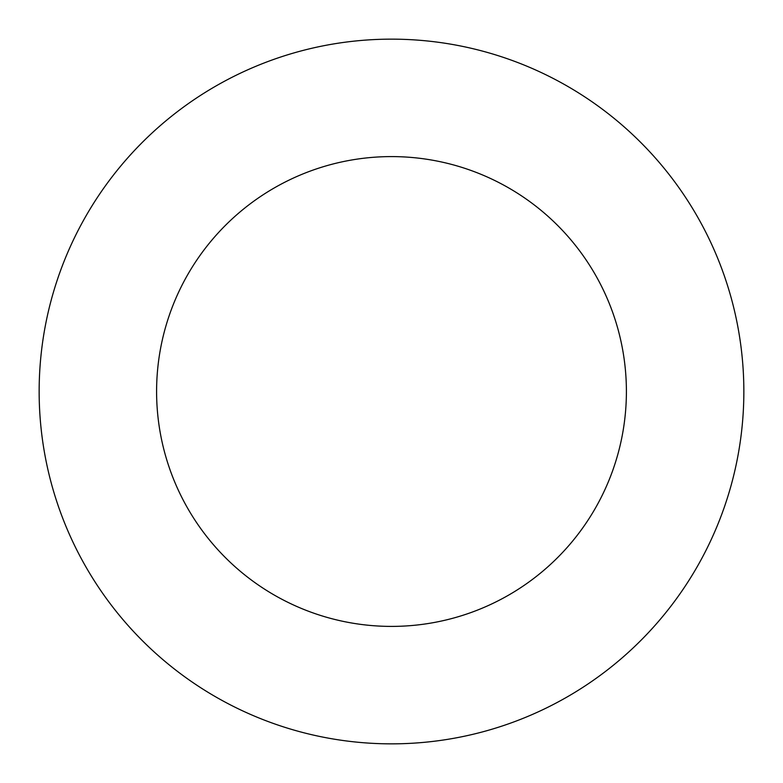 <?xml version="1.0" encoding="UTF-8"?>
<svg xmlns="http://www.w3.org/2000/svg" width="783" height="783" viewBox="0 0 783 783"><rect width="100%" height="100%" fill="white"/><g stroke="black" fill="none" stroke-linecap="round" stroke-linejoin="round"><path stroke-width="1.17" d="M626.4 391.5A234.9 234.9 0 0 0 274.05 188.067A234.9 234.9 0 0 0 274.05 594.933A234.9 234.9 0 0 0 626.4 391.5M743.85 391.5A352.35 352.35 0 0 0 215.325 86.355A352.35 352.35 0 0 0 215.325 696.645A352.35 352.35 0 0 0 743.85 391.5"/></g></svg>
